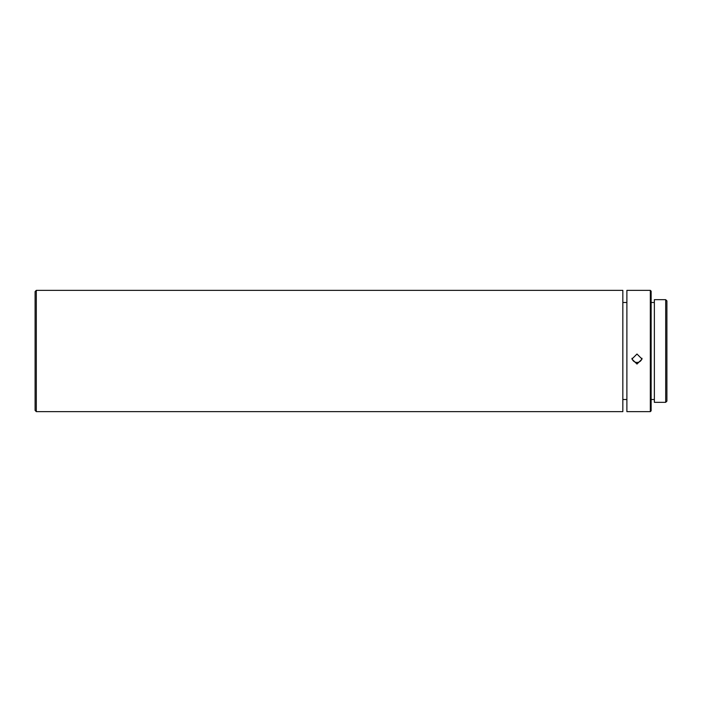 <?xml version="1.0" encoding="UTF-8"?>
<svg xmlns="http://www.w3.org/2000/svg" width="702" height="702" viewBox="0 0 702 702"><rect width="100%" height="100%" fill="white"/><g stroke="black" fill="none" stroke-linecap="round" stroke-linejoin="round"><path stroke-width="1.05" d="M650.324 290.365L650.324 411.635L626.886 411.635L626.886 290.365L650.324 290.365L651.131 291.172L651.131 410.828L650.324 411.635M636.986 354.027L631.932 359.064L636.986 364.048L642.04 359.064L636.986 354.027M641.97 358.257A5.054 5.011 0 0 1 632.002 358.266M626.886 302.492L622.841 302.492M626.886 399.508L622.841 399.508M622.841 351L622.841 290.365L36.311 290.365L36.311 411.635L622.841 411.635L622.841 351M665.689 299.666L665.689 402.334L654.369 402.334L654.369 299.666L665.689 299.666L666.9 300.877L666.9 401.123L665.689 402.334M36.311 411.635L35.1 410.424L35.1 291.576L36.311 290.365M654.369 302.492L651.131 302.492M654.369 399.508L651.131 399.508"/></g></svg>
